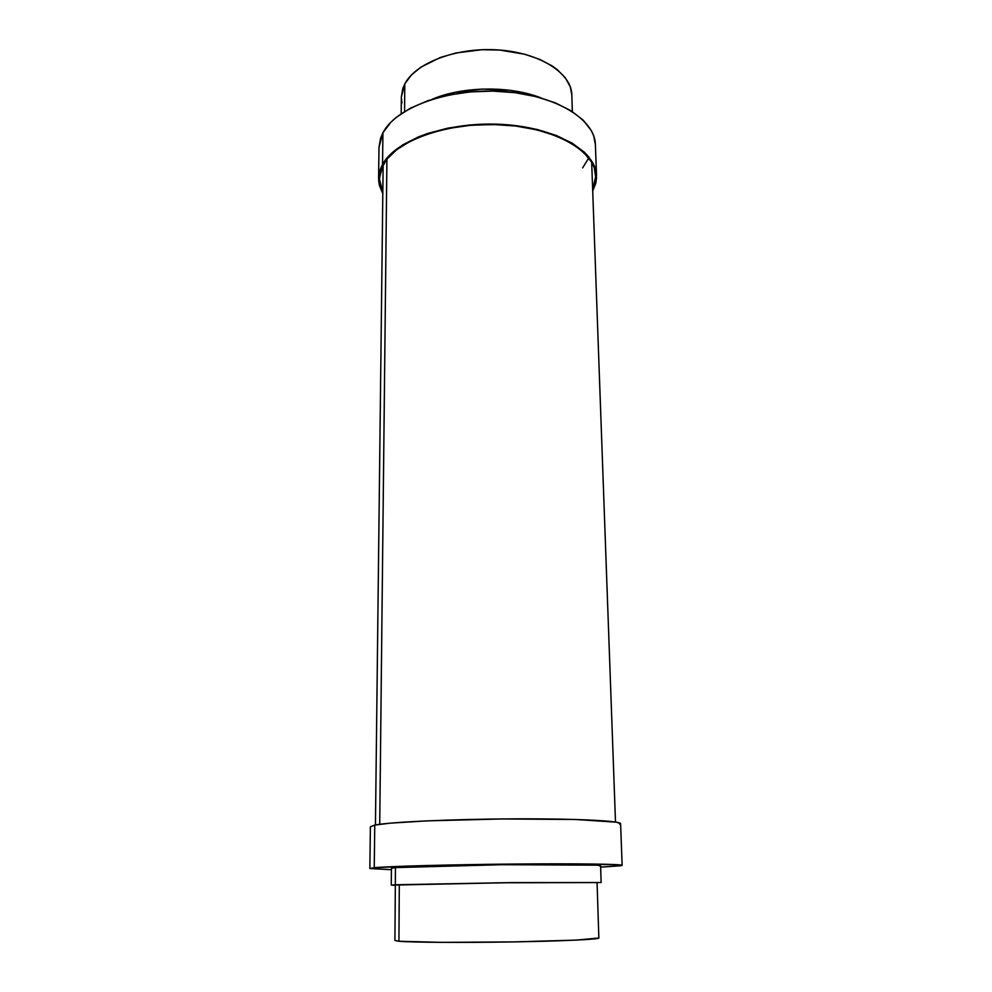 <?xml version="1.0" encoding="UTF-8"?>
<svg xmlns="http://www.w3.org/2000/svg" width="992" height="992" viewBox="0 0 992 992"><rect width="100%" height="100%" fill="white"/><g stroke="black" fill="none" stroke-linecap="round" stroke-linejoin="round"><path stroke-width="1.49" d="M374.244 867.702L374.753 825.084L370.388 826.77L374.753 825.084L374.244 867.702L369.929 868.546L391.406 869.699L369.855 868.459L374.244 867.702C388.901 866.301 450.938 864.615 513.806 864.044C576.749 863.462 622.939 864.131 622.145 865.371L600.631 867.132L620.93 865.756L621.934 865.222L620.583 864.974L614.11 864.528L516.634 864.02L426.622 865.52L374.244 867.702M395.324 884.765L395.448 867.603L391.418 868.26L395.448 867.603L395.324 884.765L391.294 885.112L511.649 882.62L601.14 882.533L513.137 882.595L395.324 884.765M395.337 885.323L391.27 885.1L395.337 885.323M398.92 941.259L399.305 884.728L395.337 885.05L399.305 884.728L398.92 941.259L394.915 940.503L398.92 941.259C411.655 942.412 461.9 942.76 512.058 941.929C562.278 941.098 599.478 939.337 598.858 938.01L576.228 940.106L513.348 941.904L441.626 942.363L398.92 941.259M599.751 864.888L586.607 863.945L599.751 864.888M405.344 866.152L396.254 866.748L405.344 866.152M597.072 882.582L511.165 882.669L399.305 884.728L501.902 882.768L597.072 882.582L598.858 938.01M597.048 882.607L596.266 882.719M600.582 865.706C601.164 864.677 562.948 864.131 511.376 864.602C459.866 865.061 408.394 866.438 395.448 867.603L501.902 864.702L596.75 865.16L600.582 865.706L601.14 882.533M600.557 865.768L599.788 865.991M620.595 823.707C621.314 820.855 575.472 818.536 513.1 818.871C450.79 819.169 389.298 822.07 374.753 825.084L390.216 823.162L426.684 820.88L502.609 818.946L575.546 819.491L616.441 822.182L620.595 823.72L622.145 865.371M620.496 823.968L619.814 824.426M596.552 175.807L595.398 144.671C595.088 119.176 554.962 94.562 501.654 91.425C448.396 88.065 395.82 107.458 382.924 132.779L382.552 164.424C395.523 139.971 448.508 121.198 502.175 124.409C555.892 127.422 596.279 151.193 596.552 175.807L592.708 190.997L595.77 183.284L596.539 178.039L594.915 167.462L588.975 157.158L584.412 152.235L572.21 143.158L556.276 135.445L537.205 129.493L515.84 125.637L504.581 124.57L470.146 124.918L447.987 128.104L427.701 133.461L418.537 136.859L402.665 144.906L390.538 154.244L382.552 164.424L382.924 132.779L390.848 122.239L396.378 117.267L410.341 108.227L427.75 100.738L447.888 95.207L469.873 91.934L492.677 91.078L515.208 92.702L536.424 96.708L555.359 102.87L571.181 110.856L583.308 120.268L591.331 130.634L593.749 136.04L595.398 144.733M541.186 97.985C510.285 85.572 462.632 86.155 432.041 99.324L454.919 92.355L482.174 89.069L509.925 90.297L527.298 93.583L541.186 97.985M572.359 111.6L571.826 94.885C571.553 73.309 540.032 52.774 498.53 49.96C457.089 46.971 415.611 62.707 404.773 83.96L404.587 111.501L404.773 83.96L411.221 75.194L420.794 67.208L440.324 57.499L456.022 52.973L481.914 49.712L499.608 50.046L524.793 54.25L539.586 59.309L552.06 65.881L557.268 69.651L565.39 77.909L570.276 86.812L571.826 94.922M382.825 192.324L379.304 178.523L383.234 164.536C396.155 140.244 448.806 121.607 502.101 124.806C555.458 127.807 595.584 151.416 595.845 175.869L592.658 189.77L595.076 183.284L595.832 178.064L594.208 167.561L591.79 162.378L583.767 152.433L578.2 147.783L564.15 139.388L555.805 135.755L536.87 129.853L515.642 126.021L493.086 124.484L470.27 125.314L448.26 128.464L428.11 133.784L410.688 140.976L396.713 149.656L386.682 159.402L380.866 169.768L379.341 180.308L380.147 185.516L382.825 192.324M401.983 102.895L401.338 97.737M401.338 96.993L402.802 88.511L404.773 83.96L401.338 96.956L401.214 113.696M378.994 147.374L380.556 138.235L382.924 132.779L378.994 147.312L378.597 178.461L382.552 164.424L380.172 169.694L378.634 180.296L379.452 185.541L382.813 193.564L378.597 178.461M379.725 824.29L386.917 159.104L379.725 824.29M588.777 157.914L582.602 167.921M369.855 868.459L370.388 826.77M391.27 885.1L391.418 868.26M394.915 940.503L395.337 885.05M383.148 164.709L375.447 824.96M591.666 162.155L615.499 822.021"/></g></svg>
